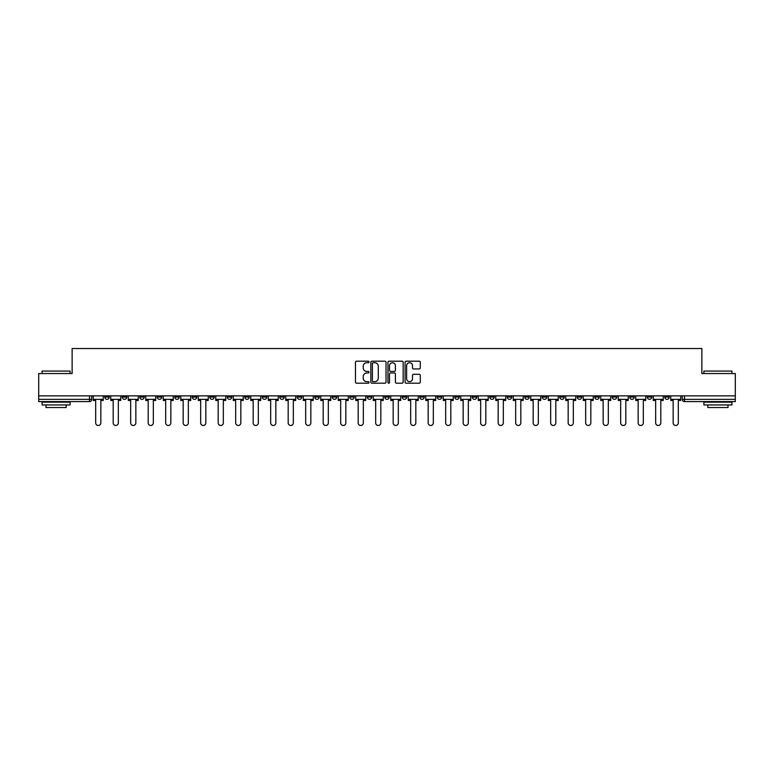 <?xml version="1.0" encoding="UTF-8"?>
<svg xmlns="http://www.w3.org/2000/svg" width="774" height="774" viewBox="0 0 774 774"><rect width="100%" height="100%" fill="white"/><g stroke="black" fill="none" stroke-linecap="round" stroke-linejoin="round"><path stroke-width="1.16" d="M369.053 361.951A0.774 0.774 0 0 0 368.279 361.187L356.582 361.187A1.103 1.103 0 0 0 355.479 362.28L355.479 382.104A1.103 1.103 0 0 0 356.582 383.207L368.279 383.207A0.774 0.774 0 0 0 369.053 382.433A0.774 0.774 0 0 0 368.279 381.659L366.77 381.659A3.522 3.522 0 0 1 363.248 378.138L363.248 376.483A3.522 3.522 0 0 1 366.77 372.962L368.279 372.962A0.774 0.774 0 0 0 369.053 372.197A0.774 0.774 0 0 0 368.279 371.423L366.77 371.423A3.522 3.522 0 0 1 363.248 367.902L363.248 366.247A3.522 3.522 0 0 1 366.77 362.725L368.279 362.725A0.774 0.774 0 0 0 369.053 361.951M577.249 395.862L577.249 397.091L581.738 397.091A2.245 2.245 0 0 1 579.494 399.336A2.245 2.245 0 0 1 577.249 397.091L577.249 395.862M559.747 395.862L559.747 397.091L564.236 397.091A2.245 2.245 0 0 1 561.992 399.336A2.245 2.245 0 0 1 559.747 397.091L559.747 395.862M454.754 395.862L454.754 397.091L459.243 397.091A2.245 2.245 0 0 1 456.999 399.336A2.245 2.245 0 0 1 454.754 397.091L454.754 395.862M437.252 395.862L437.252 397.091L441.741 397.091A2.245 2.245 0 0 1 439.497 399.336A2.245 2.245 0 0 1 437.252 397.091L437.252 395.862M419.76 395.862L419.76 397.091L424.239 397.091A2.245 2.245 0 0 1 421.994 399.336A2.245 2.245 0 0 1 419.76 397.091L419.76 395.862M384.755 395.862L384.755 397.091L389.245 397.091A2.245 2.245 0 0 1 387 399.336A2.245 2.245 0 0 1 384.755 397.091L384.755 395.862M349.761 397.091L349.761 395.862L349.761 397.091A2.245 2.245 0 0 0 352.006 399.336A2.245 2.245 0 0 1 349.761 397.091L354.24 397.091A2.245 2.245 0 0 1 352.006 399.336A2.245 2.245 0 0 0 354.24 397.091L354.24 395.862L354.24 397.091M332.259 397.091L332.259 395.862L332.259 397.091A2.245 2.245 0 0 0 334.503 399.336A2.245 2.245 0 0 1 332.259 397.091L336.748 397.091A2.245 2.245 0 0 1 334.503 399.336M314.757 397.091L314.757 395.862L314.757 397.091A2.245 2.245 0 0 0 317.001 399.336A2.245 2.245 0 0 1 314.757 397.091L319.246 397.091A2.245 2.245 0 0 1 317.001 399.336A2.245 2.245 0 0 0 319.246 397.091L319.246 395.862L319.246 397.091M297.264 395.862L297.264 397.091L301.744 397.091A2.245 2.245 0 0 1 299.509 399.336A2.245 2.245 0 0 1 297.264 397.091L297.264 395.862M279.762 395.862L279.762 397.091L284.252 397.091A2.245 2.245 0 0 1 282.007 399.336A2.245 2.245 0 0 1 279.762 397.091L279.762 395.862M262.26 395.862L262.26 397.091L266.749 397.091A2.245 2.245 0 0 1 264.505 399.336A2.245 2.245 0 0 1 262.26 397.091L262.26 395.862M244.768 397.091L244.768 395.862L244.768 397.091A2.245 2.245 0 0 0 247.003 399.336A2.245 2.245 0 0 1 244.768 397.091L249.247 397.091A2.245 2.245 0 0 1 247.003 399.336M209.764 397.091L209.764 395.862L209.764 397.091A2.245 2.245 0 0 0 212.008 399.336A2.245 2.245 0 0 1 209.764 397.091L214.253 397.091A2.245 2.245 0 0 1 212.008 399.336A2.245 2.245 0 0 0 214.253 397.091L214.253 395.862L214.253 397.091M192.262 397.091L192.262 395.862L192.262 397.091A2.245 2.245 0 0 0 194.506 399.336A2.245 2.245 0 0 1 192.262 397.091L196.751 397.091A2.245 2.245 0 0 1 194.506 399.336A2.245 2.245 0 0 0 196.751 397.091L196.751 395.862L196.751 397.091M174.769 397.091L174.769 395.862L174.769 397.091A2.245 2.245 0 0 0 177.014 399.336A2.245 2.245 0 0 1 174.769 397.091L179.258 397.091A2.245 2.245 0 0 1 177.014 399.336A2.245 2.245 0 0 0 179.258 397.091L179.258 395.862L179.258 397.091M157.267 397.091L157.267 395.862L157.267 397.091A2.245 2.245 0 0 0 159.512 399.336A2.245 2.245 0 0 1 157.267 397.091L161.756 397.091A2.245 2.245 0 0 1 159.512 399.336M139.765 397.091L139.765 395.862L139.765 397.091A2.245 2.245 0 0 0 142.01 399.336A2.245 2.245 0 0 1 139.765 397.091L144.254 397.091A2.245 2.245 0 0 1 142.01 399.336A2.245 2.245 0 0 0 144.254 397.091L144.254 395.862L144.254 397.091M122.273 397.091L122.273 395.862L122.273 397.091A2.245 2.245 0 0 0 124.517 399.336A2.245 2.245 0 0 1 122.273 397.091L126.752 397.091A2.245 2.245 0 0 1 124.517 399.336A2.245 2.245 0 0 0 126.752 397.091L126.752 395.862L126.752 397.091M419.179 368.946A1.103 1.103 0 0 0 420.282 367.844L420.282 362.28A1.103 1.103 0 0 0 419.179 361.187L406.186 361.187A1.103 1.103 0 0 0 405.083 362.28L405.083 382.104A1.103 1.103 0 0 0 406.186 383.207L419.179 383.207A1.103 1.103 0 0 0 420.282 382.104L420.282 375.39A1.103 1.103 0 0 0 419.179 374.287L413.616 374.287A1.103 1.103 0 0 0 412.513 375.39L412.513 378.718A2.941 2.941 0 0 1 409.572 381.659A2.941 2.941 0 0 1 406.631 378.718L406.631 365.667A2.941 2.941 0 0 1 409.572 362.725A2.941 2.941 0 0 1 412.513 365.667L412.513 367.844A1.103 1.103 0 0 0 413.616 368.946L419.179 368.946M38.7 395.862L38.7 373.542L72.127 373.542L72.127 348.523L701.873 348.523L701.873 373.542L735.3 373.542L735.3 395.862L38.7 395.862L38.7 399.336L91.758 399.336L91.758 395.862M386.033 362.28A1.103 1.103 0 0 0 384.939 361.187L371.946 361.187A1.103 1.103 0 0 0 370.843 362.28L370.843 382.104A1.103 1.103 0 0 0 371.946 383.207L384.939 383.207A1.103 1.103 0 0 0 386.033 382.104L386.033 362.28M389.061 361.187L402.054 361.187A1.103 1.103 0 0 1 403.157 362.28L403.157 382.104A1.103 1.103 0 0 1 402.054 383.207L396.501 383.207A1.103 1.103 0 0 1 395.398 382.104L395.398 374.065A1.103 1.103 0 0 0 394.295 372.962L390.609 372.962A1.103 1.103 0 0 0 389.506 374.065L389.506 382.433A0.774 0.774 0 0 1 388.732 383.207A0.774 0.774 0 0 1 387.968 382.433L387.968 362.28A1.103 1.103 0 0 1 389.061 361.187M682.242 395.862L682.242 399.336L735.3 399.336L735.3 401.58L684.487 401.58A2.245 2.245 0 0 1 682.242 399.336A2.245 2.245 0 0 0 684.487 401.58L684.487 395.862M735.3 395.862L735.3 399.336M91.758 399.336A2.245 2.245 0 0 1 89.513 401.58L38.7 401.58L38.7 399.336M669.229 395.862L669.229 397.091A2.245 2.245 0 0 1 666.985 399.336A2.245 2.245 0 0 1 664.74 397.091L669.229 397.091M664.74 395.862L664.74 397.091M651.727 395.862L651.727 397.091A2.245 2.245 0 0 1 649.483 399.336A2.245 2.245 0 0 1 647.248 397.091L651.727 397.091M647.248 395.862L647.248 397.091M634.235 395.862L634.235 397.091A2.245 2.245 0 0 1 631.99 399.336A2.245 2.245 0 0 1 629.746 397.091A2.245 2.245 0 0 0 631.99 399.336M629.746 395.862L629.746 397.091L634.235 397.091M616.733 395.862L616.733 397.091A2.245 2.245 0 0 1 614.488 399.336A2.245 2.245 0 0 1 612.244 397.091L616.733 397.091M612.244 395.862L612.244 397.091M599.231 395.862L599.231 397.091A2.245 2.245 0 0 1 596.986 399.336A2.245 2.245 0 0 1 594.742 397.091L599.231 397.091M594.742 395.862L594.742 397.091M581.738 395.862L581.738 397.091M564.236 395.862L564.236 397.091L564.236 395.862M546.734 395.862L546.734 397.091A2.245 2.245 0 0 1 544.49 399.336A2.245 2.245 0 0 1 542.245 397.091L546.734 397.091M542.245 395.862L542.245 397.091M529.232 395.862L529.232 397.091A2.245 2.245 0 0 1 526.997 399.336A2.245 2.245 0 0 1 524.753 397.091L529.232 397.091M524.753 395.862L524.753 397.091M511.74 395.862L511.74 397.091A2.245 2.245 0 0 1 509.495 399.336A2.245 2.245 0 0 1 507.251 397.091L511.74 397.091M507.251 395.862L507.251 397.091M494.238 395.862L494.238 397.091A2.245 2.245 0 0 1 491.993 399.336A2.245 2.245 0 0 1 489.748 397.091L494.238 397.091M489.748 395.862L489.748 397.091M476.736 395.862L476.736 397.091A2.245 2.245 0 0 1 474.491 399.336A2.245 2.245 0 0 1 472.256 397.091L476.736 397.091M472.256 395.862L472.256 397.091M459.243 395.862L459.243 397.091A2.245 2.245 0 0 1 456.999 399.336M441.741 395.862L441.741 397.091M424.239 397.091L424.239 395.862L424.239 397.091A2.245 2.245 0 0 1 421.994 399.336M406.747 395.862L406.747 397.091A2.245 2.245 0 0 1 404.502 399.336A2.245 2.245 0 0 1 402.257 397.091A2.245 2.245 0 0 0 404.502 399.336A2.245 2.245 0 0 0 406.747 397.091L402.257 397.091L402.257 395.862M389.245 397.091L389.245 395.862L389.245 397.091A2.245 2.245 0 0 1 387 399.336M371.743 395.862L371.743 397.091A2.245 2.245 0 0 1 369.498 399.336A2.245 2.245 0 0 1 367.253 397.091A2.245 2.245 0 0 0 369.498 399.336M367.253 395.862L367.253 397.091L371.743 397.091M336.748 395.862L336.748 397.091L336.748 395.862M301.744 397.091L301.744 395.862L301.744 397.091A2.245 2.245 0 0 1 299.509 399.336M284.252 397.091L284.252 395.862L284.252 397.091A2.245 2.245 0 0 1 282.007 399.336M266.749 397.091L266.749 395.862L266.749 397.091A2.245 2.245 0 0 1 264.505 399.336M249.247 395.862L249.247 397.091L249.247 395.862M231.755 397.091L231.755 395.862L231.755 397.091A2.245 2.245 0 0 1 229.51 399.336A2.245 2.245 0 0 1 227.266 397.091L231.755 397.091A2.245 2.245 0 0 1 229.51 399.336M227.266 395.862L227.266 397.091M161.756 395.862L161.756 397.091L161.756 395.862M109.26 395.862L109.26 397.091A2.245 2.245 0 0 1 107.015 399.336A2.245 2.245 0 0 1 104.771 397.091A2.245 2.245 0 0 0 107.015 399.336A2.245 2.245 0 0 0 109.26 397.091L109.26 395.862M104.771 395.862L104.771 397.091L109.26 397.091M373.155 362.725A0.774 0.774 0 0 0 372.381 363.499L372.381 380.895A0.774 0.774 0 0 0 373.155 381.659L374.751 381.659A3.522 3.522 0 0 0 378.273 378.138L378.273 366.247A3.522 3.522 0 0 0 374.751 362.725L373.155 362.725M395.398 365.725A2.941 2.941 0 0 0 392.447 362.783A2.941 2.941 0 0 0 389.506 365.725L389.506 370.32A1.103 1.103 0 0 0 390.609 371.423L394.295 371.423A1.103 1.103 0 0 0 395.398 370.32L395.398 365.725M93.277 399.336L93.277 400.458L95.686 400.458L95.686 422.894A2.583 2.583 0 0 0 98.269 425.477A2.583 2.583 0 0 0 100.843 422.894L100.843 400.458L103.252 400.458L103.252 399.336L93.277 399.336L93.277 395.862M103.252 399.336L103.252 395.862M110.769 399.336L110.769 400.458L113.188 400.458L113.188 422.894A2.583 2.583 0 0 0 115.761 425.477A2.583 2.583 0 0 0 118.345 422.894L118.345 400.458L120.754 400.458L120.754 399.336L110.769 399.336L110.769 395.862M120.754 399.336L120.754 395.862M128.271 399.336L128.271 400.458L130.68 400.458L130.68 422.894A2.583 2.583 0 0 0 133.263 425.477A2.583 2.583 0 0 0 135.847 422.894L135.847 400.458L138.256 400.458L138.256 399.336L128.271 399.336L128.271 395.862M138.256 399.336L138.256 395.862M145.773 399.336L145.773 400.458L148.182 400.458L148.182 422.894A2.583 2.583 0 0 0 150.766 425.477A2.583 2.583 0 0 0 153.339 422.894L153.339 400.458L155.758 400.458L155.758 399.336L145.773 399.336L145.773 395.862M155.758 399.336L155.758 395.862M163.266 399.336L163.266 400.458L165.684 400.458L165.684 422.894A2.583 2.583 0 0 0 168.258 425.477A2.583 2.583 0 0 0 170.841 422.894L170.841 400.458L173.25 400.458L173.25 399.336L163.266 399.336L163.266 395.862M173.25 399.336L173.25 395.862M180.768 399.336L180.768 400.458L183.177 400.458L183.177 422.894A2.583 2.583 0 0 0 185.76 425.477A2.583 2.583 0 0 0 188.343 422.894L188.343 400.458L190.752 400.458L190.752 399.336L180.768 399.336L180.768 395.862M190.752 399.336L190.752 395.862M42.067 371.075L70.105 371.075L42.067 371.075L42.067 373.542M70.105 404.947L42.067 404.947L42.067 402.141L70.105 402.141L70.105 404.947M66.187 404.947L66.187 407.53L45.995 407.53L45.995 404.947M703.895 371.075L731.933 371.075L703.895 371.075L703.895 373.542M731.933 404.947L703.895 404.947L703.895 402.141L731.933 402.141L731.933 404.947M728.005 404.947L728.005 407.53L707.813 407.53L707.813 404.947M198.27 399.336L198.27 400.458L200.679 400.458L200.679 422.894A2.583 2.583 0 0 0 203.262 425.477A2.583 2.583 0 0 0 205.836 422.894L205.836 400.458L208.254 400.458L208.254 399.336L198.27 399.336L198.27 395.862M208.254 399.336L208.254 395.862M215.762 399.336L215.762 400.458L218.181 400.458L218.181 422.894A2.583 2.583 0 0 0 220.754 425.477A2.583 2.583 0 0 0 223.338 422.894L223.338 400.458L225.747 400.458L225.747 399.336L215.762 399.336L215.762 395.862M225.747 399.336L225.747 395.862M233.264 399.336L233.264 400.458L235.673 400.458L235.673 422.894A2.583 2.583 0 0 0 238.257 425.477A2.583 2.583 0 0 0 240.84 422.894L240.84 400.458L243.249 400.458L243.249 399.336L233.264 399.336L233.264 395.862M243.249 399.336L243.249 395.862M250.766 399.336L250.766 400.458L253.175 400.458L253.175 422.894A2.583 2.583 0 0 0 255.759 425.477A2.583 2.583 0 0 0 258.332 422.894L258.332 400.458L260.751 400.458L260.751 399.336L250.766 399.336L250.766 395.862M260.751 399.336L260.751 395.862M268.268 399.336L268.268 400.458L270.677 400.458L270.677 422.894A2.583 2.583 0 0 0 273.251 425.477A2.583 2.583 0 0 0 275.834 422.894L275.834 400.458L278.243 400.458L278.243 399.336L268.268 399.336L268.268 395.862M278.243 399.336L278.243 395.862M285.761 399.336L285.761 400.458L288.18 400.458L288.18 422.894A2.583 2.583 0 0 0 290.753 425.477A2.583 2.583 0 0 0 293.336 422.894L293.336 400.458L295.745 400.458L295.745 399.336L285.761 399.336L285.761 395.862M295.745 399.336L295.745 395.862M303.263 399.336L303.263 400.458L305.672 400.458L305.672 422.894A2.583 2.583 0 0 0 308.255 425.477A2.583 2.583 0 0 0 310.838 422.894L310.838 400.458L313.247 400.458L313.247 399.336L303.263 399.336L303.263 395.862M313.247 399.336L313.247 395.862M320.765 399.336L320.765 400.458L323.174 400.458L323.174 422.894A2.583 2.583 0 0 0 325.757 425.477A2.583 2.583 0 0 0 328.331 422.894L328.331 400.458L330.75 400.458L330.75 399.336L320.765 399.336L320.765 395.862M330.75 399.336L330.75 395.862M338.257 399.336L338.257 400.458L340.676 400.458L340.676 422.894A2.583 2.583 0 0 0 343.25 425.477A2.583 2.583 0 0 0 345.833 422.894L345.833 400.458L348.242 400.458L348.242 399.336L338.257 399.336L338.257 395.862M348.242 399.336L348.242 395.862M355.759 399.336L355.759 400.458L358.168 400.458L358.168 422.894A2.583 2.583 0 0 0 360.752 425.477A2.583 2.583 0 0 0 363.335 422.894L363.335 400.458L365.744 400.458L365.744 399.336L355.759 399.336L355.759 395.862M365.744 399.336L365.744 395.862M373.262 399.336L373.262 400.458L375.671 400.458L375.671 422.894A2.583 2.583 0 0 0 378.254 425.477A2.583 2.583 0 0 0 380.827 422.894L380.827 400.458L383.246 400.458L383.246 399.336L373.262 399.336L373.262 395.862M383.246 399.336L383.246 395.862M390.754 399.336L390.754 400.458L393.173 400.458L393.173 422.894A2.583 2.583 0 0 0 395.746 425.477A2.583 2.583 0 0 0 398.329 422.894L398.329 400.458L400.738 400.458L400.738 399.336L390.754 399.336L390.754 395.862M400.738 399.336L400.738 395.862M408.256 399.336L408.256 400.458L410.665 400.458L410.665 422.894A2.583 2.583 0 0 0 413.248 425.477A2.583 2.583 0 0 0 415.832 422.894L415.832 400.458L418.241 400.458L418.241 399.336L408.256 399.336L408.256 395.862M418.241 399.336L418.241 395.862M425.758 399.336L425.758 400.458L428.167 400.458L428.167 422.894A2.583 2.583 0 0 0 430.75 425.477A2.583 2.583 0 0 0 433.324 422.894L433.324 400.458L435.743 400.458L435.743 399.336L425.758 399.336L425.758 395.862M435.743 399.336L435.743 395.862M443.25 399.336L443.25 400.458L445.669 400.458L445.669 422.894A2.583 2.583 0 0 0 448.243 425.477A2.583 2.583 0 0 0 450.826 422.894L450.826 400.458L453.235 400.458L453.235 399.336L443.25 399.336L443.25 395.862M453.235 399.336L453.235 395.862M460.753 399.336L460.753 400.458L463.162 400.458L463.162 422.894A2.583 2.583 0 0 0 465.745 425.477A2.583 2.583 0 0 0 468.328 422.894L468.328 400.458L470.737 400.458L470.737 399.336L460.753 399.336L460.753 395.862M470.737 399.336L470.737 395.862M478.255 399.336L478.255 400.458L480.664 400.458L480.664 422.894A2.583 2.583 0 0 0 483.247 425.477A2.583 2.583 0 0 0 485.82 422.894L485.82 400.458L488.239 400.458L488.239 399.336L478.255 399.336L478.255 395.862M488.239 399.336L488.239 395.862M495.757 399.336L495.757 400.458L498.166 400.458L498.166 422.894A2.583 2.583 0 0 0 500.749 425.477A2.583 2.583 0 0 0 503.323 422.894L503.323 400.458L505.732 400.458L505.732 399.336L495.757 399.336L495.757 395.862M505.732 399.336L505.732 395.862M513.249 399.336L513.249 400.458L515.668 400.458L515.668 422.894A2.583 2.583 0 0 0 518.241 425.477A2.583 2.583 0 0 0 520.825 422.894L520.825 400.458L523.234 400.458L523.234 399.336L513.249 399.336L513.249 395.862M523.234 399.336L523.234 395.862M530.751 399.336L530.751 400.458L533.16 400.458L533.16 422.894A2.583 2.583 0 0 0 535.743 425.477A2.583 2.583 0 0 0 538.327 422.894L538.327 400.458L540.736 400.458L540.736 399.336L530.751 399.336L530.751 395.862M540.736 399.336L540.736 395.862M548.253 399.336L548.253 400.458L550.662 400.458L550.662 422.894A2.583 2.583 0 0 0 553.246 425.477A2.583 2.583 0 0 0 555.819 422.894L555.819 400.458L558.238 400.458L558.238 399.336L548.253 399.336L548.253 395.862M558.238 399.336L558.238 395.862M565.746 399.336L565.746 400.458L568.164 400.458L568.164 422.894A2.583 2.583 0 0 0 570.738 425.477A2.583 2.583 0 0 0 573.321 422.894L573.321 400.458L575.73 400.458L575.73 399.336L565.746 399.336L565.746 395.862M575.73 399.336L575.73 395.862M583.248 399.336L583.248 400.458L585.657 400.458L585.657 422.894A2.583 2.583 0 0 0 588.24 425.477A2.583 2.583 0 0 0 590.823 422.894L590.823 400.458L593.232 400.458L593.232 399.336L583.248 399.336L583.248 395.862M593.232 399.336L593.232 395.862M600.75 399.336L600.75 400.458L603.159 400.458L603.159 422.894A2.583 2.583 0 0 0 605.742 425.477A2.583 2.583 0 0 0 608.316 422.894L608.316 400.458L610.734 400.458L610.734 399.336L600.75 399.336L600.75 395.862M610.734 399.336L610.734 395.862M618.242 399.336L618.242 400.458L620.661 400.458L620.661 422.894A2.583 2.583 0 0 0 623.234 425.477A2.583 2.583 0 0 0 625.818 422.894L625.818 400.458L628.227 400.458L628.227 399.336L618.242 399.336L618.242 395.862M628.227 399.336L628.227 395.862M635.744 399.336L635.744 400.458L638.153 400.458L638.153 422.894A2.583 2.583 0 0 0 640.737 425.477A2.583 2.583 0 0 0 643.32 422.894L643.32 400.458L645.729 400.458L645.729 399.336L635.744 399.336L635.744 395.862M645.729 399.336L645.729 395.862M653.246 399.336L653.246 400.458L655.655 400.458L655.655 422.894A2.583 2.583 0 0 0 658.239 425.477A2.583 2.583 0 0 0 660.812 422.894L660.812 400.458L663.231 400.458L663.231 399.336L653.246 399.336L653.246 395.862M663.231 399.336L663.231 395.862M670.748 399.336L670.748 400.458L673.157 400.458L673.157 422.894A2.583 2.583 0 0 0 675.731 425.477A2.583 2.583 0 0 0 678.314 422.894L678.314 400.458L680.723 400.458L680.723 399.336L670.748 399.336L670.748 395.862M680.723 399.336L680.723 395.862M89.513 395.862L89.513 401.58M70.105 373.542L70.105 371.075M63.72 402.141L63.72 401.58M48.462 402.141L48.462 401.58M731.933 373.542L731.933 371.075M725.538 402.141L725.538 401.58M710.28 402.141L710.28 401.58"/></g></svg>
